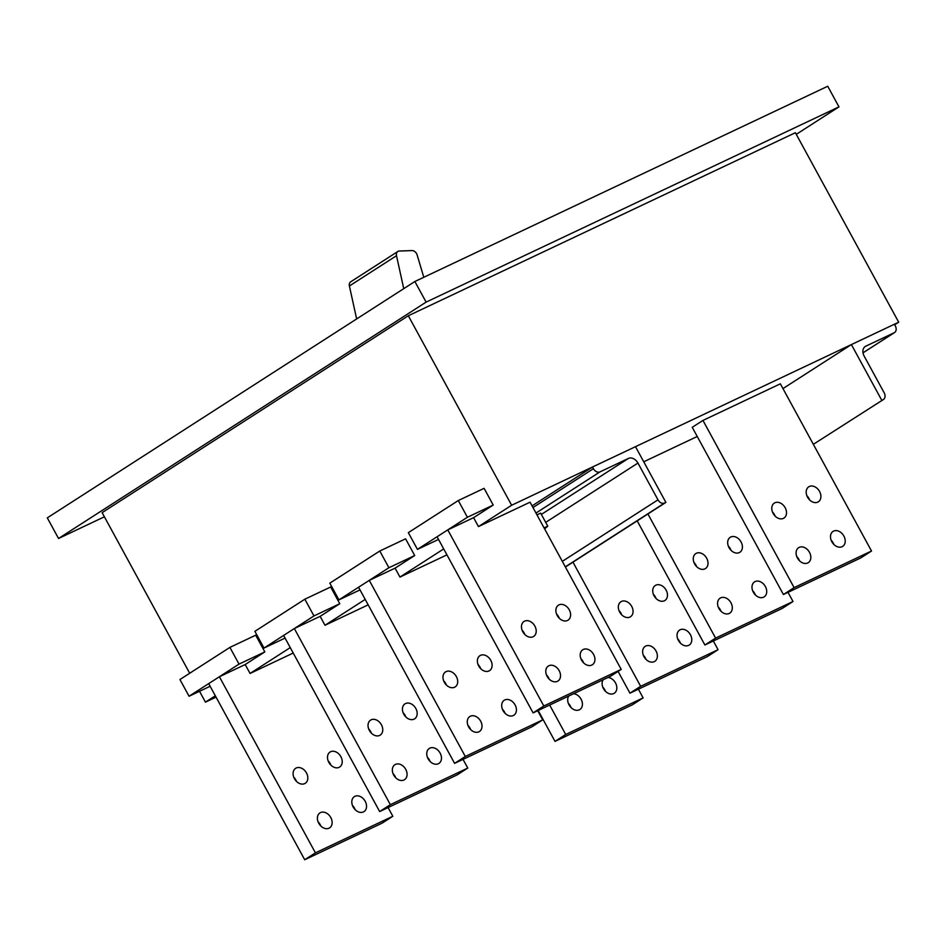<?xml version="1.0" encoding="UTF-8"?>
<svg xmlns="http://www.w3.org/2000/svg" width="946" height="946" viewBox="0 0 946 946"><rect width="100%" height="100%" fill="white"/><g stroke="black" fill="none" stroke-linecap="round" stroke-linejoin="round"><path stroke-width="1.42" d="M544.624 528.909L547.758 526.153L544.08 527.903M547.758 526.153L540.651 513.11L536.961 514.861M565.412 567.021L665.889 502.409L635.499 446.678L592.492 467.017L593.402 468.684L532.976 507.541M592.492 467.017L532.066 505.874M593.402 468.684A5.723 4.269 -122.7 0 0 600.012 471.877L628.392 458.443A8.266 6.161 -122.7 0 1 637.935 463.055L657.99 499.831A5.723 4.269 -122.7 0 0 664.589 503.024L665.889 502.409M813.347 444.324L883.434 399.508A5.723 4.269 -122.7 0 1 883.067 399.709M782.957 388.581L851.388 344.581L881.778 400.312M883.434 399.508A5.723 4.269 -122.7 0 0 884.203 392.862L864.147 356.074A8.266 6.161 -122.7 0 1 865.271 346.473A8.266 6.161 -122.7 0 1 865.791 346.189L894.171 332.755L863.012 352.799M894.171 332.755A5.723 4.269 -122.7 0 0 894.538 332.566A5.723 4.269 -122.7 0 0 895.306 325.909L894.396 324.242L851.388 344.581M796.272 134.344L838.972 106.874L827.738 86.252L414.868 281.506L426.114 302.117L58.546 538.487L47.3 517.864L414.868 281.506M533.095 712.882L543.808 706L447.777 529.878L437.076 536.76L533.095 712.882L610.513 676.272L621.215 669.39L530.056 502.184L478.451 526.591L511.632 505.247L898.7 322.208L894.691 324.785M446.938 554.853L399.945 577.072L443.709 548.928M368.171 604.849L324.998 625.271L365.203 599.409M293.225 653.036L250.063 673.457L290.256 647.608M216.055 697.131L205.448 702.145L215.321 695.795M898.7 322.208L795.385 132.712L408.317 315.751L511.632 505.247M403.741 288.648L396.504 255.704A5.085 3.796 -122.7 0 1 397.828 251.494A5.085 3.796 -122.7 0 1 398.148 251.317A5.085 3.796 -122.7 0 1 399.354 251.033L411.936 250.584A5.085 3.796 -122.7 0 1 417.139 254.959L423.784 277.284M189.697 673.256L102.133 512.649L408.317 315.751M205.448 702.145L199.535 691.29M250.063 673.457L245.191 664.541L264.821 651.912L255.704 635.192L229.902 647.395L239.019 664.116L189.058 696.244L210.13 686.276M324.998 625.271L320.138 616.343L339.768 603.725L330.651 587.005L304.849 599.208L313.966 615.929L264.005 648.057L254.888 631.337L304.849 599.208M399.945 577.072L395.073 568.156L414.703 555.539L405.586 538.818L379.784 551.021L388.901 567.742L338.94 599.87L360.012 589.902M493.209 505.058L484.104 488.337L458.29 500.54L467.407 517.261L493.209 505.058L473.591 517.675L478.451 526.591M104.403 516.8L58.546 538.487M838.972 106.874L426.114 302.117M414.703 555.539L388.901 567.742M356.642 318.944L349.393 285.999A5.085 3.796 -122.7 0 1 350.73 281.79A5.085 3.796 -122.7 0 1 351.049 281.601M264.821 651.912L239.019 664.116M229.902 647.395L179.941 679.524L189.058 696.244M285.077 638.089L264.005 648.057M339.768 603.725L313.966 615.929M438.53 539.421L417.446 549.378L467.407 517.261M338.94 599.87L329.823 583.15L379.784 551.021M458.29 500.54L408.329 532.657L417.446 549.378M783.406 594.514L860.813 557.904L871.514 551.021L780.355 383.816L702.949 420.426L692.236 427.308L783.406 594.514L794.108 587.632L871.514 551.021M809.563 499.866A8.904 6.634 57.3 0 0 806.832 495.633M799.465 560.73A8.904 6.634 57.3 0 0 796.745 556.485M775.152 516.138A8.904 6.634 57.3 0 0 772.433 511.904M833.875 544.458A8.904 6.634 57.3 0 0 831.144 540.213M702.949 420.426L794.108 587.632M809.303 486.504A8.904 6.634 57.3 0 0 808.735 486.823A8.904 6.634 57.3 0 0 807.742 497.525A8.904 6.634 57.3 0 0 817.805 502.113A8.904 6.634 57.3 0 0 818.373 501.794A8.904 6.634 57.3 0 0 819.354 491.092A8.904 6.634 57.3 0 0 809.303 486.504M799.204 547.367A8.904 6.634 57.3 0 0 798.637 547.675A8.904 6.634 57.3 0 0 797.644 558.388A8.904 6.634 57.3 0 0 807.707 562.965A8.904 6.634 57.3 0 0 808.274 562.657A8.904 6.634 57.3 0 0 809.268 551.944A8.904 6.634 57.3 0 0 799.204 547.367M774.892 502.775A8.904 6.634 57.3 0 0 774.325 503.083A8.904 6.634 57.3 0 0 773.343 513.796A8.904 6.634 57.3 0 0 783.394 518.384A8.904 6.634 57.3 0 0 783.962 518.065A8.904 6.634 57.3 0 0 784.955 507.352A8.904 6.634 57.3 0 0 774.892 502.775M833.603 531.096A8.904 6.634 57.3 0 0 833.048 531.404A8.904 6.634 57.3 0 0 832.054 542.117A8.904 6.634 57.3 0 0 842.117 546.693A8.904 6.634 57.3 0 0 842.673 546.386A8.904 6.634 57.3 0 0 843.666 535.673A8.904 6.634 57.3 0 0 833.603 531.096M713.331 641.01L718.073 649.689L640.655 686.299L572.969 562.161M655.85 585.184A8.904 6.634 57.3 0 0 655.282 585.491A8.904 6.634 57.3 0 0 654.289 596.205A8.904 6.634 57.3 0 0 664.352 600.781A8.904 6.634 57.3 0 0 664.92 600.474A8.904 6.634 57.3 0 0 665.913 589.76A8.904 6.634 57.3 0 0 655.85 585.184M645.751 646.035A8.904 6.634 57.3 0 0 645.184 646.355A8.904 6.634 57.3 0 0 644.202 657.068A8.904 6.634 57.3 0 0 654.265 661.644A8.904 6.634 57.3 0 0 654.821 661.337A8.904 6.634 57.3 0 0 655.815 650.623A8.904 6.634 57.3 0 0 645.751 646.035M621.439 601.455A8.904 6.634 57.3 0 0 620.883 601.762A8.904 6.634 57.3 0 0 619.89 612.476A8.904 6.634 57.3 0 0 629.953 617.052A8.904 6.634 57.3 0 0 630.509 616.745A8.904 6.634 57.3 0 0 631.502 606.031A8.904 6.634 57.3 0 0 621.439 601.455M680.162 629.764A8.904 6.634 57.3 0 0 679.595 630.083A8.904 6.634 57.3 0 0 678.601 640.797A8.904 6.634 57.3 0 0 688.664 645.373A8.904 6.634 57.3 0 0 689.232 645.066A8.904 6.634 57.3 0 0 690.213 634.352A8.904 6.634 57.3 0 0 680.162 629.764M618.081 671.412L629.953 693.182L640.655 686.299M629.953 693.182L707.36 656.583L718.073 649.689M656.11 598.546A8.904 6.634 57.3 0 0 653.39 594.301M646.012 659.397A8.904 6.634 57.3 0 0 643.292 655.164M621.711 614.817A8.904 6.634 57.3 0 0 618.98 610.572M680.422 643.138A8.904 6.634 57.3 0 0 677.691 638.893M638.396 689.196L643.126 697.888L632.425 704.77L555.006 741.38L565.72 734.498L643.126 697.888M549.661 705.042L565.72 734.498M568.759 696.02A8.904 6.634 57.3 0 0 570.036 706.414A8.904 6.634 57.3 0 0 579.319 709.831A8.904 6.634 57.3 0 0 579.886 709.524A8.904 6.634 57.3 0 0 581.672 700.442A8.904 6.634 57.3 0 0 573.572 693.737M603.17 679.748A8.904 6.634 57.3 0 0 604.447 690.142A8.904 6.634 57.3 0 0 613.729 693.56A8.904 6.634 57.3 0 0 614.285 693.252A8.904 6.634 57.3 0 0 616.083 684.171A8.904 6.634 57.3 0 0 607.982 677.466M538.168 710.481L555.006 741.38M571.077 707.596A8.904 6.634 57.3 0 0 568.345 703.351M605.475 691.325A8.904 6.634 57.3 0 0 602.756 687.08M720.686 597.848A8.904 6.634 57.3 0 0 720.131 598.156A8.904 6.634 57.3 0 0 719.137 608.869A8.904 6.634 57.3 0 0 729.2 613.457A8.904 6.634 57.3 0 0 729.768 613.138A8.904 6.634 57.3 0 0 730.75 602.425A8.904 6.634 57.3 0 0 720.686 597.848M637.202 520.856L704.888 644.995L782.307 608.384L793.008 601.502L788.006 592.338M731.057 550.359A8.904 6.634 57.3 0 0 728.325 546.114M720.958 611.211A8.904 6.634 57.3 0 0 718.227 606.977M696.646 566.63A8.904 6.634 57.3 0 0 693.915 562.385M755.357 594.939A8.904 6.634 57.3 0 0 752.638 590.706M647.915 513.962L715.602 638.112L793.008 601.502M715.602 638.112L704.888 644.995M697.237 436.484L643.729 461.79M730.785 536.985A8.904 6.634 57.3 0 0 730.229 537.304A8.904 6.634 57.3 0 0 729.236 548.018A8.904 6.634 57.3 0 0 739.299 552.594A8.904 6.634 57.3 0 0 739.855 552.287A8.904 6.634 57.3 0 0 740.848 541.573A8.904 6.634 57.3 0 0 730.785 536.985M696.386 553.256A8.904 6.634 57.3 0 0 695.818 553.576A8.904 6.634 57.3 0 0 694.825 564.289A8.904 6.634 57.3 0 0 704.888 568.865A8.904 6.634 57.3 0 0 705.456 568.558A8.904 6.634 57.3 0 0 706.449 557.844A8.904 6.634 57.3 0 0 696.386 553.256M755.097 581.577A8.904 6.634 57.3 0 0 754.53 581.885A8.904 6.634 57.3 0 0 753.548 592.598A8.904 6.634 57.3 0 0 763.611 597.186A8.904 6.634 57.3 0 0 764.167 596.867A8.904 6.634 57.3 0 0 765.16 586.153A8.904 6.634 57.3 0 0 755.097 581.577M524.592 621.144A8.904 6.634 57.3 0 0 524.025 621.451A8.904 6.634 57.3 0 0 523.032 632.165A8.904 6.634 57.3 0 0 533.095 636.753A8.904 6.634 57.3 0 0 533.662 636.433A8.904 6.634 57.3 0 0 534.656 625.72A8.904 6.634 57.3 0 0 524.592 621.144M524.853 634.506A8.904 6.634 57.3 0 0 522.133 630.273M559.263 618.235A8.904 6.634 57.3 0 0 556.532 614.001M549.165 679.098A8.904 6.634 57.3 0 0 546.433 674.853M583.576 662.827A8.904 6.634 57.3 0 0 580.844 658.582M621.215 669.39L543.808 706M447.777 529.878L473.591 517.675M548.905 665.724A8.904 6.634 57.3 0 0 548.337 666.043A8.904 6.634 57.3 0 0 547.344 676.757A8.904 6.634 57.3 0 0 557.407 681.333A8.904 6.634 57.3 0 0 557.974 681.025A8.904 6.634 57.3 0 0 558.968 670.312A8.904 6.634 57.3 0 0 548.905 665.724M583.304 649.464A8.904 6.634 57.3 0 0 582.748 649.772A8.904 6.634 57.3 0 0 581.755 660.485A8.904 6.634 57.3 0 0 591.818 665.062A8.904 6.634 57.3 0 0 592.373 664.754A8.904 6.634 57.3 0 0 593.367 654.041A8.904 6.634 57.3 0 0 583.304 649.464M558.991 604.872A8.904 6.634 57.3 0 0 558.436 605.18A8.904 6.634 57.3 0 0 557.442 615.893A8.904 6.634 57.3 0 0 567.505 620.481A8.904 6.634 57.3 0 0 568.073 620.162A8.904 6.634 57.3 0 0 569.054 609.449A8.904 6.634 57.3 0 0 558.991 604.872M446.086 671.625A8.904 6.634 57.3 0 0 445.519 671.944A8.904 6.634 57.3 0 0 444.525 682.657A8.904 6.634 57.3 0 0 454.588 687.234A8.904 6.634 57.3 0 0 455.156 686.926A8.904 6.634 57.3 0 0 456.149 676.213A8.904 6.634 57.3 0 0 446.086 671.625M537.706 710.694L542.708 719.871L532.007 726.753L454.588 763.363L358.569 587.241L369.271 580.359L395.073 568.156M446.346 684.987A8.904 6.634 57.3 0 0 443.615 680.753M480.757 668.727A8.904 6.634 57.3 0 0 478.026 664.482M470.659 729.579A8.904 6.634 57.3 0 0 467.927 725.334M505.058 713.308A8.904 6.634 57.3 0 0 502.338 709.074M542.708 719.871L465.302 756.481L369.271 580.359M470.387 716.217A8.904 6.634 57.3 0 0 469.831 716.524A8.904 6.634 57.3 0 0 468.838 727.238A8.904 6.634 57.3 0 0 478.901 731.826A8.904 6.634 57.3 0 0 479.456 731.506A8.904 6.634 57.3 0 0 480.45 720.793A8.904 6.634 57.3 0 0 470.387 716.217M504.797 699.945A8.904 6.634 57.3 0 0 504.23 700.253A8.904 6.634 57.3 0 0 503.248 710.966A8.904 6.634 57.3 0 0 513.3 715.554A8.904 6.634 57.3 0 0 513.867 715.235A8.904 6.634 57.3 0 0 514.861 704.522A8.904 6.634 57.3 0 0 504.797 699.945M480.485 655.353A8.904 6.634 57.3 0 0 479.929 655.673A8.904 6.634 57.3 0 0 478.936 666.386A8.904 6.634 57.3 0 0 488.999 670.962A8.904 6.634 57.3 0 0 489.555 670.655A8.904 6.634 57.3 0 0 490.548 659.941A8.904 6.634 57.3 0 0 480.485 655.353M465.302 756.481L454.588 763.363M371.139 719.811A8.904 6.634 57.3 0 0 370.584 720.131A8.904 6.634 57.3 0 0 369.59 730.844A8.904 6.634 57.3 0 0 379.653 735.42A8.904 6.634 57.3 0 0 380.209 735.113A8.904 6.634 57.3 0 0 381.203 724.4A8.904 6.634 57.3 0 0 371.139 719.811M379.653 811.55L457.06 774.94L467.773 768.057L390.355 804.668L294.336 628.546L283.623 635.44L379.653 811.55L390.355 804.668M405.81 716.914A8.904 6.634 57.3 0 0 403.079 712.669M371.4 733.185A8.904 6.634 57.3 0 0 368.68 728.94M395.712 777.766A8.904 6.634 57.3 0 0 392.992 773.532M430.123 761.495A8.904 6.634 57.3 0 0 427.391 757.261M294.336 628.546L320.138 616.343M463.032 759.378L467.773 768.057M405.55 703.552A8.904 6.634 57.3 0 0 404.983 703.859A8.904 6.634 57.3 0 0 403.989 714.573A8.904 6.634 57.3 0 0 414.052 719.149A8.904 6.634 57.3 0 0 414.62 718.842A8.904 6.634 57.3 0 0 415.613 708.128A8.904 6.634 57.3 0 0 405.55 703.552M395.452 764.403A8.904 6.634 57.3 0 0 394.884 764.711A8.904 6.634 57.3 0 0 393.903 775.424A8.904 6.634 57.3 0 0 403.954 780.012A8.904 6.634 57.3 0 0 404.521 779.693A8.904 6.634 57.3 0 0 405.515 768.98A8.904 6.634 57.3 0 0 395.452 764.403M429.851 748.132A8.904 6.634 57.3 0 0 429.295 748.452A8.904 6.634 57.3 0 0 428.302 759.153A8.904 6.634 57.3 0 0 438.365 763.741A8.904 6.634 57.3 0 0 438.932 763.422A8.904 6.634 57.3 0 0 439.914 752.72A8.904 6.634 57.3 0 0 429.851 748.132M296.204 768.01A8.904 6.634 57.3 0 0 295.637 768.318A8.904 6.634 57.3 0 0 294.644 779.031A8.904 6.634 57.3 0 0 304.707 783.607A8.904 6.634 57.3 0 0 305.274 783.3A8.904 6.634 57.3 0 0 306.268 772.586A8.904 6.634 57.3 0 0 296.204 768.01M304.707 859.748L382.125 823.138L392.827 816.256L315.42 852.854L219.389 676.745L208.688 683.627L304.707 859.748L315.42 852.854M355.176 809.693A8.904 6.634 57.3 0 0 352.456 805.448M330.875 765.101A8.904 6.634 57.3 0 0 328.144 760.856M296.465 781.372A8.904 6.634 57.3 0 0 293.733 777.127M320.777 825.964A8.904 6.634 57.3 0 0 318.045 821.719M219.389 676.745L245.191 664.541M388.085 807.565L392.827 816.256M330.603 751.739A8.904 6.634 57.3 0 0 330.048 752.046A8.904 6.634 57.3 0 0 329.054 762.76A8.904 6.634 57.3 0 0 339.117 767.348A8.904 6.634 57.3 0 0 339.673 767.029A8.904 6.634 57.3 0 0 340.666 756.315A8.904 6.634 57.3 0 0 330.603 751.739M320.505 812.59A8.904 6.634 57.3 0 0 319.949 812.91A8.904 6.634 57.3 0 0 318.956 823.623A8.904 6.634 57.3 0 0 329.019 828.199A8.904 6.634 57.3 0 0 329.586 827.892A8.904 6.634 57.3 0 0 330.568 817.178A8.904 6.634 57.3 0 0 320.505 812.59M354.916 796.319A8.904 6.634 57.3 0 0 354.348 796.638A8.904 6.634 57.3 0 0 353.366 807.352A8.904 6.634 57.3 0 0 363.43 811.928A8.904 6.634 57.3 0 0 363.985 811.621A8.904 6.634 57.3 0 0 364.979 800.907A8.904 6.634 57.3 0 0 354.916 796.319M664.589 503.024L565.318 566.855M637.935 463.055L545.688 522.369M657.99 499.831L562.314 561.356M600.012 471.877L535.98 513.051M628.392 458.443L541.36 514.411M865.791 346.189L864.786 346.827M396.504 255.704L349.393 285.999M894.538 332.566L863.012 352.834M397.828 251.494L350.73 281.79"/></g></svg>
